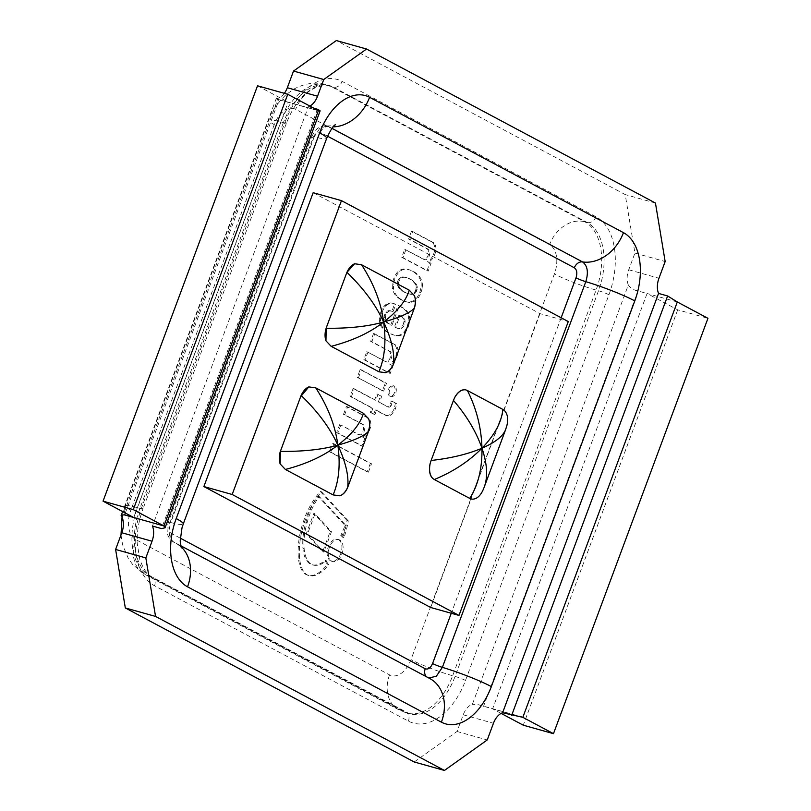 <?xml version="1.0" encoding="UTF-8"?>
<svg xmlns="http://www.w3.org/2000/svg" width="811" height="811" viewBox="0 0 811 811"><rect width="100%" height="100%" fill="white"/><g stroke="black" fill="none" stroke-linecap="round" stroke-linejoin="round"><path stroke-width="0.61" stroke-dasharray="4.05 3.04" d="M506.895 425.542L484.045 487.563M483.65 488.475L482.91 490.29M482.474 491.243A15.125 9.286 -74.3 0 1 471.465 499.079M505.618 429.607L505.983 428.441M504.412 410.498A15.125 9.286 -74.3 0 1 506.905 425.542M348.183 486.042A15.125 9.286 -74.3 0 1 347.726 487.178M368.468 431.432A15.125 9.286 -74.3 0 1 368.052 432.638M393.974 362.922A15.125 9.286 -74.3 0 1 393.517 364.058M414.249 308.302A15.125 9.286 -74.3 0 1 413.833 309.518M313.168 192.694L539.984 313.634L568.278 321.561M539.984 313.634L501.33 417.564M498.623 424.842L477.841 480.72M474.587 489.459L430.692 607.5M309.883 106.079A15.916 9.773 -74.3 0 1 308.393 106.717L152.448 526.055M414.198 761.975L457.019 731.481L463.223 714.795A15.916 9.773 -74.3 0 1 472.377 704.283L628.322 284.945C630.482 288.118 633.705 290.125 638.004 290.967L647.077 293.501L492.612 708.855L478.196 704.668L472.377 704.283M257.523 85.804L288.158 102.145L276.196 98.932L319.392 111.036M276.115 98.881L278.163 98.253L122.208 517.58M284.347 93.326A15.916 9.773 -74.3 0 1 278.163 98.253M628.322 284.945A15.916 9.773 -74.3 0 1 628.728 269.769L634.932 253.083L625.22 194.579L336.332 40.55M634.932 253.083L665.162 261.547M655.45 203.044L625.22 194.579M308.393 106.717L314.09 108.319M677.307 301.976L647.077 293.501L677.712 309.843L707.952 318.307M501.117 713.396L492.612 708.855L519.395 716.366M457.019 731.481L487.249 739.946M318.388 110.61L288.158 102.145L133.693 517.499M677.712 309.843L523.247 725.196M348.284 520.865L321.551 491.841A58.737 36.079 105.7 0 0 304.855 521.27A57.348 35.228 105.7 0 0 299.533 546.837A54.601 33.545 105.7 0 0 299.594 558.373A35.887 22.049 105.7 0 0 302.858 570.204A26.499 16.281 105.7 0 0 307.004 574.756A26.854 16.494 105.7 0 0 309.001 575.546A26.854 16.494 105.7 0 0 314.638 575.577A34.244 21.035 105.7 0 0 321.176 572.231A36.12 22.191 105.7 0 0 328.678 564.537A16.179 9.935 -74.3 0 1 326.336 560.736A50.718 31.153 -74.3 0 1 321.653 563.929A31.294 19.231 -74.3 0 1 315.347 565.368A21.005 12.905 -74.3 0 1 313.228 565.074A21.005 12.905 -74.3 0 1 307.967 560.928A28.152 17.295 -74.3 0 1 304.135 548.611A47.859 29.399 -74.3 0 1 307.146 522.619A50.617 31.092 -74.3 0 1 319.24 496.535L346.256 525.802A102.004 62.66 -74.3 0 1 341.968 535.838A16.179 9.935 -74.3 0 1 343.935 537.723A59.598 36.607 105.7 0 0 348.284 520.865L347.067 520.52A59.598 36.607 -74.3 0 1 342.718 537.389A16.179 9.935 105.7 0 0 340.762 535.503A102.004 62.66 105.7 0 0 345.04 525.457L318.034 496.2A50.617 31.092 105.7 0 0 305.94 522.274A47.859 29.399 105.7 0 0 302.929 548.266A28.152 17.295 105.7 0 0 306.761 560.594A21.005 12.905 105.7 0 0 312.022 564.73A21.005 12.905 105.7 0 0 314.141 565.024A31.294 19.231 105.7 0 0 320.446 563.594A50.718 31.153 105.7 0 0 325.13 560.401A16.179 9.935 105.7 0 0 327.472 564.203A36.12 22.191 -74.3 0 1 319.97 571.887A34.244 21.035 -74.3 0 1 313.431 575.232A26.854 16.494 -74.3 0 1 307.795 575.212A26.854 16.494 -74.3 0 1 305.798 574.411A26.499 16.281 -74.3 0 1 301.641 569.859A35.887 22.049 -74.3 0 1 298.387 558.039A54.601 33.545 -74.3 0 1 298.326 546.492A57.348 35.228 -74.3 0 1 303.649 520.926A58.737 36.079 -74.3 0 1 320.345 491.507L347.067 520.52M343.935 537.723L342.718 537.389M321.551 491.841L320.345 491.507M304.855 521.27L303.649 520.926M299.533 546.837L298.326 546.492M299.594 558.373L298.387 558.039M302.858 570.204L301.641 569.859M307.004 574.756L305.798 574.411M314.638 575.577L313.431 575.232M328.678 564.537L327.472 564.203M326.336 560.736L325.13 560.401M321.653 563.929L320.446 563.594M307.967 560.928L306.761 560.594M307.146 522.619L305.94 522.274M319.24 496.535L318.034 496.2M346.256 525.802L345.04 525.457M341.968 535.838L340.762 535.503M405.946 249.656L402.966 257.645L428.178 271.087L431.067 263.301L428.684 262.034A12.672 7.786 105.7 0 0 434.605 254.938A11.151 6.843 105.7 0 0 435.801 250.731A8.242 5.059 105.7 0 0 435.821 246.97A11.111 6.833 105.7 0 0 433.652 242.712L412.708 231.54L409.798 239.357L428.147 249.139A5.535 3.396 -74.3 0 1 429.394 255.566A5.535 3.396 -74.3 0 1 424.731 259.632A5.535 3.396 -74.3 0 1 424.498 259.54L404.73 249.312L423.281 259.206A5.535 3.396 105.7 0 0 423.524 259.287A5.535 3.396 105.7 0 0 428.178 255.232A5.535 3.396 105.7 0 0 426.931 248.805L408.592 239.022L411.491 231.206L432.435 242.367A11.111 6.833 -74.3 0 1 434.615 246.635A8.242 5.059 -74.3 0 1 434.595 250.396A11.151 6.843 -74.3 0 1 433.388 254.593A12.672 7.786 -74.3 0 1 427.478 261.7L429.86 262.967L426.961 270.752L401.759 257.31L404.73 249.312M424.498 259.54L423.281 259.206M402.966 257.645L401.759 257.31M428.178 271.087L426.961 270.752M431.067 263.301L429.86 262.967M428.684 262.034L427.478 261.7M435.801 250.731L434.595 250.396M435.821 246.97L434.615 246.635M433.652 242.712L432.435 242.367M412.708 231.54L411.491 231.206M409.798 239.357L408.592 239.022M340.853 424.974L337.883 432.973L363.085 446.415L365.984 438.629L363.602 437.362A12.672 7.786 105.7 0 0 369.522 430.266A11.151 6.843 105.7 0 0 370.718 426.059A8.242 5.059 105.7 0 0 370.739 422.298A11.111 6.833 105.7 0 0 368.559 418.03L347.615 406.869L344.716 414.685L363.054 424.467A5.535 3.396 -74.3 0 1 364.301 430.894A5.535 3.396 -74.3 0 1 359.648 434.949A5.535 3.396 -74.3 0 1 359.405 434.868L340.853 424.974L358.198 434.534A5.535 3.396 105.7 0 0 358.442 434.615A5.535 3.396 105.7 0 0 363.095 430.56A5.535 3.396 105.7 0 0 361.848 424.123L343.499 414.34L346.409 406.524L367.353 417.695A11.111 6.833 -74.3 0 1 369.522 421.963A8.242 5.059 -74.3 0 1 369.512 425.724A11.151 6.843 -74.3 0 1 368.306 429.921A12.672 7.786 -74.3 0 1 362.395 437.017L364.778 438.295L361.878 446.07L336.677 432.638L339.647 424.64M359.405 434.868L358.198 434.534M337.883 432.973L336.677 432.638M363.085 446.415L361.878 446.07M365.984 438.629L364.778 438.295M363.602 437.362L362.395 437.017M370.718 426.059L369.512 425.724M370.739 422.298L369.522 421.963M368.559 418.03L367.353 417.695M347.615 406.869L346.409 406.524M344.716 414.685L343.499 414.34M389.554 407.112A3.629 2.23 105.7 0 0 391.196 405.5A5.859 3.599 105.7 0 0 391.855 403.797A5.778 3.548 105.7 0 0 392.271 401.333L396.457 403.574A14.892 9.154 -74.3 0 1 395.322 408.997A9.803 6.022 -74.3 0 1 390.872 415.019A10.634 6.529 -74.3 0 1 386.969 415.729A10.634 6.529 -74.3 0 1 386.239 415.445L376.527 410.265L374.935 414.533L371.306 412.596L372.908 408.268L351.366 396.782L354.326 388.834L375.848 400.31L378.098 394.258L381.768 396.214L379.518 402.266L387.445 406.798A3.528 2.169 105.7 0 0 387.476 406.808A3.528 2.169 105.7 0 0 388.347 406.777A3.629 2.23 105.7 0 0 389.99 405.155A5.859 3.599 105.7 0 0 390.649 403.452A5.778 3.548 105.7 0 0 391.054 400.999L395.251 403.229A14.892 9.154 -74.3 0 1 394.116 408.653A9.803 6.022 -74.3 0 1 389.665 414.685A10.634 6.529 -74.3 0 1 385.762 415.384A10.634 6.529 -74.3 0 1 385.032 415.1L375.311 409.92L373.729 414.188L370.09 412.252L371.702 407.933L350.159 396.447L353.12 388.499L374.641 399.975L376.892 393.923L380.562 395.88L378.311 401.932L388.682 407.152A3.528 2.169 105.7 0 0 389.554 407.112L388.347 406.777M395.322 408.997L394.116 408.653M396.457 403.574L395.251 403.229M392.271 401.333L391.054 400.999M391.855 403.797L390.649 403.452M391.196 405.5L389.99 405.155M379.518 402.266L378.311 401.932M381.768 396.214L380.562 395.88M378.098 394.258L376.892 393.923M375.848 400.31L374.641 399.975M354.326 388.834L353.12 388.499M351.366 396.782L350.159 396.447M372.908 408.268L371.702 407.933M371.306 412.596L370.09 412.252M374.935 414.533L373.729 414.188M376.527 410.265L375.311 409.92M386.239 415.445L385.032 415.1M338.451 539.639A11.354 6.975 -74.3 0 1 341.015 552.838A11.354 6.975 -74.3 0 1 331.446 561.161A11.354 6.975 -74.3 0 1 327.796 548.348A11.354 6.975 -74.3 0 1 337.579 539.285A11.354 6.975 -74.3 0 1 338.451 539.639M339.657 539.984A11.354 6.975 105.7 0 0 338.785 539.629A11.354 6.975 105.7 0 0 329.002 548.682A11.354 6.975 105.7 0 0 332.662 561.506A11.354 6.975 105.7 0 0 342.222 553.173A11.354 6.975 105.7 0 0 339.657 539.984M393.436 385.823A5.474 3.366 -74.3 0 1 394.663 392.189A5.474 3.366 -74.3 0 1 390.05 396.204A5.474 3.366 -74.3 0 1 388.297 390.02A5.474 3.366 -74.3 0 1 393.011 385.651A5.474 3.366 -74.3 0 1 393.436 385.823M394.643 386.158A5.474 3.366 105.7 0 0 394.217 385.995A5.474 3.366 105.7 0 0 389.503 390.355A5.474 3.366 105.7 0 0 391.267 396.538A5.474 3.366 105.7 0 0 395.88 392.524A5.474 3.366 105.7 0 0 394.643 386.158M358.472 377.673L361.361 369.877L386.553 383.309L383.654 391.095L357.256 377.338L360.155 369.542L385.347 382.974L382.437 390.76L357.256 377.338M383.654 391.095L382.437 390.76M386.553 383.309L385.347 382.974M361.361 369.877L360.155 369.542M330.756 452.153L368.407 472.195L371.529 463.791L333.899 443.718L330.756 452.153L329.55 451.818L332.682 443.384L370.323 463.446L367.201 471.86L329.55 451.818M333.899 443.718L332.682 443.384M368.407 472.195L367.201 471.86M371.529 463.791L370.323 463.446M307.46 534.145L323.873 552.088L331.456 531.692L315.043 513.758L307.46 534.145L306.254 533.81L313.837 513.414L330.249 531.357L322.666 551.744L306.254 533.81M315.043 513.758L313.837 513.414M323.873 552.088L322.666 551.744M331.456 531.692L330.249 531.357M368.001 351.984L365.031 359.972L390.233 373.415L393.132 365.629L390.75 364.362A12.672 7.786 105.7 0 0 396.66 357.276A11.151 6.843 105.7 0 0 397.866 353.059A8.242 5.059 105.7 0 0 397.887 349.298A11.111 6.833 105.7 0 0 395.707 345.03L374.763 333.868L371.864 341.684L390.203 351.467A5.535 3.396 -74.3 0 1 391.449 357.894A5.535 3.396 -74.3 0 1 386.796 361.949A5.535 3.396 -74.3 0 1 386.553 361.868L366.795 351.639L385.347 361.534A5.535 3.396 105.7 0 0 385.59 361.615A5.535 3.396 105.7 0 0 390.243 357.56A5.535 3.396 105.7 0 0 388.996 351.122L370.647 341.35L373.557 333.524L394.501 344.695A11.111 6.833 -74.3 0 1 396.67 348.963A8.242 5.059 -74.3 0 1 396.66 352.724A11.151 6.843 -74.3 0 1 395.454 356.941A12.672 7.786 -74.3 0 1 389.544 364.017L391.926 365.295L389.027 373.08L363.825 359.638L366.795 351.639M386.553 361.868L385.347 361.534M365.031 359.972L363.825 359.638M390.233 373.415L389.027 373.08M393.132 365.629L391.926 365.295M390.75 364.362L389.544 364.017M397.866 353.059L396.66 352.724M397.887 349.298L396.67 348.963M395.707 345.03L394.501 344.695M374.763 333.868L373.557 333.524M371.864 341.684L370.647 341.35M404.415 318.905A5.241 3.224 -74.3 0 1 405.074 321.683A6.336 3.893 -74.3 0 1 404.628 324.106A5.251 3.224 -74.3 0 1 402.722 327.421A7.897 4.856 -74.3 0 1 399.853 328.729A22.079 13.564 -74.3 0 1 398.039 328.435A22.079 13.564 -74.3 0 1 396.417 327.796A6.539 4.014 -74.3 0 1 395.646 327.309L400.036 315.509L401.932 316.523A14.547 8.931 -74.3 0 1 404.415 318.905L403.209 318.571A14.547 8.931 105.7 0 0 400.725 316.189L398.83 315.175L394.44 326.975A6.539 4.014 105.7 0 0 395.21 327.451A22.079 13.564 105.7 0 0 396.822 328.09A22.079 13.564 105.7 0 0 398.647 328.394A7.897 4.856 105.7 0 0 401.516 327.086A5.251 3.224 105.7 0 0 403.422 323.761A6.336 3.893 105.7 0 0 403.858 321.349A5.241 3.224 105.7 0 0 403.209 318.571M400.036 315.509L398.83 315.175M395.646 327.309L394.44 326.975M396.417 327.796L395.21 327.451M399.853 328.729L398.647 328.394M402.722 327.421L401.516 327.086M404.628 324.106L403.422 323.761M405.074 321.683L403.858 321.349M382.093 312.336A10.594 6.508 -74.3 0 1 383.522 309.214A10.878 6.681 -74.3 0 1 384.941 307.065A23.62 14.507 -74.3 0 1 386.178 305.666A9.205 5.657 -74.3 0 1 387.567 304.571A29.399 18.055 -74.3 0 1 389.523 303.669A15.906 9.773 -74.3 0 1 392.666 303.294A17.964 11.03 -74.3 0 1 393.609 303.486A17.964 11.03 -74.3 0 1 394.704 303.902L395.768 304.449L393.061 311.738A8.698 5.342 105.7 0 0 391.987 311.221A8.698 5.342 105.7 0 0 391.571 311.13A12.935 7.948 105.7 0 0 389.158 311.16A5.089 3.122 105.7 0 0 387.141 312.671A5.434 3.335 105.7 0 0 385.955 314.82A5.728 3.518 105.7 0 0 385.438 317.476A5.697 3.497 105.7 0 0 385.823 320.051A12.195 7.492 105.7 0 0 386.898 321.845A15.125 9.296 105.7 0 0 388.925 323.599A91.237 56.05 105.7 0 0 391.956 325.343L399.235 305.767L402.094 307.288A41.888 25.729 -74.3 0 1 407.811 312.205A15.176 9.316 -74.3 0 1 409.707 317.577A12.996 7.978 -74.3 0 1 409.646 321.237A15.693 9.641 -74.3 0 1 408.247 326.803A12.337 7.573 -74.3 0 1 404.932 332.561A14.081 8.647 -74.3 0 1 401.577 335.085A26.398 16.22 -74.3 0 1 397.035 335.642A34.163 20.985 -74.3 0 1 394.44 335.196A34.163 20.985 -74.3 0 1 392.078 334.274A64.971 39.911 -74.3 0 1 387.688 332.084A42.567 26.145 -74.3 0 1 383.228 327.908A12.5 7.674 -74.3 0 1 381.18 324.187A9.043 5.555 -74.3 0 1 380.734 322.332A11.749 7.218 -74.3 0 1 380.562 320.396A9.925 6.093 -74.3 0 1 380.673 318.206A13.686 8.404 -74.3 0 1 381.16 315.52A11.972 7.36 -74.3 0 1 381.951 312.711M381.849 312.265L380.886 311.992A10.594 6.508 -74.3 0 1 382.316 308.869A10.878 6.681 -74.3 0 1 383.725 306.72A23.62 14.507 -74.3 0 1 384.972 305.331A9.205 5.657 -74.3 0 1 386.36 304.237A29.399 18.055 -74.3 0 1 388.307 303.334A15.906 9.773 -74.3 0 1 391.46 302.959A17.964 11.03 -74.3 0 1 392.402 303.152A17.964 11.03 -74.3 0 1 393.497 303.557L394.562 304.105L391.845 311.404A8.698 5.342 105.7 0 0 390.78 310.877A8.698 5.342 105.7 0 0 390.365 310.795A12.935 7.948 105.7 0 0 387.952 310.826A5.089 3.122 105.7 0 0 385.924 312.336A5.434 3.335 105.7 0 0 384.749 314.486A5.728 3.518 105.7 0 0 384.232 317.142A5.697 3.497 105.7 0 0 384.617 319.716A12.195 7.492 105.7 0 0 385.681 321.501A15.125 9.296 105.7 0 0 387.709 323.265A91.237 56.05 105.7 0 0 390.75 325.008L398.029 305.423L400.887 306.953A41.888 25.729 -74.3 0 1 406.605 311.87A15.176 9.316 -74.3 0 1 408.501 317.233A12.996 7.978 -74.3 0 1 408.43 320.903A15.693 9.641 -74.3 0 1 407.041 326.458A12.337 7.573 -74.3 0 1 403.716 332.226A14.081 8.647 -74.3 0 1 400.37 334.75A26.398 16.22 -74.3 0 1 395.829 335.298A34.163 20.985 -74.3 0 1 393.223 334.852A34.163 20.985 -74.3 0 1 390.872 333.939A64.971 39.911 -74.3 0 1 386.482 331.74A42.567 26.145 -74.3 0 1 382.011 327.573A12.5 7.674 -74.3 0 1 379.974 323.842A9.043 5.555 -74.3 0 1 379.528 321.997A11.749 7.218 -74.3 0 1 379.355 320.051A9.925 6.093 -74.3 0 1 379.467 317.871A13.686 8.404 -74.3 0 1 379.943 315.185A11.972 7.36 -74.3 0 1 380.886 311.992M381.16 315.52L379.943 315.185M380.673 318.206L379.467 317.871M380.734 322.332L379.528 321.997M381.18 324.187L379.974 323.842M383.228 327.908L382.011 327.573M387.688 332.084L386.482 331.74M392.078 334.274L390.872 333.939M401.577 335.085L400.37 334.75M404.932 332.561L403.716 332.226M408.247 326.803L407.041 326.458M409.646 321.237L408.43 320.903M409.707 317.577L408.501 317.233M407.811 312.205L406.605 311.87M399.235 305.767L398.029 305.423M391.956 325.343L390.75 325.008M388.925 323.599L387.709 323.265M385.823 320.051L384.617 319.716M385.955 314.82L384.749 314.486M387.141 312.671L385.924 312.336M389.158 311.16L387.952 310.826M391.571 311.13L390.365 310.795M393.061 311.738L391.845 311.404M395.768 304.449L394.562 304.105M394.704 303.902L393.497 303.557M389.523 303.669L388.307 303.334M387.567 304.571L386.36 304.237M386.178 305.666L384.972 305.331M384.941 307.065L383.725 306.72M383.522 309.214L382.316 308.869M412.049 293.815L413.255 294.15A11.79 7.248 -74.3 0 1 411.866 294.393A23.864 14.659 -74.3 0 1 410.254 294.221A32.977 20.265 -74.3 0 1 408.937 293.927A32.977 20.265 -74.3 0 1 408.734 293.866A42.699 26.226 -74.3 0 1 406.341 292.943A21.086 12.956 -74.3 0 1 405.449 292.487A21.086 12.956 -74.3 0 1 404.557 291.99A42.699 26.226 -74.3 0 1 402.388 290.49A32.977 20.265 -74.3 0 1 401.161 289.375A23.864 14.659 -74.3 0 1 399.965 288.047A11.79 7.248 -74.3 0 1 399.184 286.648A8.191 5.028 -74.3 0 1 398.738 285.33A4.4 2.707 -74.3 0 1 398.525 283.728A4.562 2.808 -74.3 0 1 398.728 282.238A3.67 2.251 -74.3 0 1 399.093 281.123A3.67 2.251 -74.3 0 1 399.539 280.048A4.562 2.808 -74.3 0 1 400.33 278.872A4.4 2.707 -74.3 0 1 401.465 277.991A8.191 5.028 -74.3 0 1 402.591 277.514A11.79 7.248 -74.3 0 1 403.979 277.271A23.864 14.659 -74.3 0 1 405.591 277.443A32.977 20.265 -74.3 0 1 406.909 277.737A32.977 20.265 -74.3 0 1 407.112 277.798A42.699 26.226 -74.3 0 1 409.494 278.72A21.319 13.098 -74.3 0 1 410.396 279.177L409.19 278.832A21.319 13.098 105.7 0 0 408.288 278.376A42.699 26.226 105.7 0 0 405.905 277.453A32.977 20.265 105.7 0 0 405.703 277.392A32.977 20.265 105.7 0 0 404.385 277.098A23.864 14.659 105.7 0 0 402.763 276.926A11.79 7.248 105.7 0 0 401.374 277.169A8.191 5.028 105.7 0 0 400.249 277.656A4.4 2.707 105.7 0 0 399.124 278.528A4.562 2.808 105.7 0 0 398.333 279.704A3.67 2.251 105.7 0 0 397.877 280.778A3.67 2.251 105.7 0 0 397.522 281.904A4.562 2.808 105.7 0 0 397.319 283.394A4.4 2.707 105.7 0 0 397.522 284.985A8.191 5.028 105.7 0 0 397.978 286.313A11.79 7.248 105.7 0 0 398.759 287.712A23.864 14.659 105.7 0 0 399.945 289.03A32.977 20.265 105.7 0 0 401.181 290.145A42.699 26.226 105.7 0 0 403.351 291.656A21.086 12.956 105.7 0 0 404.233 292.142A21.086 12.956 105.7 0 0 405.135 292.609A42.699 26.226 105.7 0 0 407.517 293.531A32.977 20.265 105.7 0 0 407.72 293.582A32.977 20.265 105.7 0 0 409.038 293.876A23.864 14.659 105.7 0 0 410.66 294.058A11.79 7.248 105.7 0 0 412.049 293.815A8.191 5.028 105.7 0 0 413.174 293.329A4.4 2.707 105.7 0 0 414.299 292.447A4.562 2.808 105.7 0 0 415.09 291.271A3.67 2.251 105.7 0 0 415.546 290.196A3.67 2.251 105.7 0 0 415.911 289.081A4.562 2.808 105.7 0 0 416.114 287.591A4.4 2.707 105.7 0 0 415.901 285.999A8.191 5.028 105.7 0 0 415.445 284.671A11.79 7.248 105.7 0 0 414.664 283.272A23.864 14.659 105.7 0 0 413.478 281.954A32.977 20.265 105.7 0 0 412.241 280.829A42.699 26.226 105.7 0 0 410.072 279.329A21.319 13.098 105.7 0 0 409.19 278.832M409.494 278.72L408.288 278.376M405.591 277.443L404.385 277.098M403.979 277.271L402.763 276.926M402.591 277.514L401.374 277.169M401.465 277.991L400.249 277.656M400.33 278.872L399.124 278.528M399.539 280.048L398.333 279.704M399.093 281.123L397.877 280.778M398.728 282.238L397.522 281.904M398.525 283.728L397.319 283.394M398.738 285.33L397.522 284.985M399.184 286.648L397.978 286.313M399.965 288.047L398.759 287.712M401.161 289.375L399.945 289.03M404.557 291.99L403.351 291.656M405.449 292.487L404.233 292.142M406.341 292.943L405.135 292.609M410.254 294.221L409.038 293.876M411.866 294.393L410.66 294.058M410.396 279.177A21.319 13.098 -74.3 0 1 411.278 279.663A42.699 26.226 -74.3 0 1 413.448 281.174A32.977 20.265 -74.3 0 1 414.685 282.289A23.864 14.659 -74.3 0 1 415.881 283.607A11.79 7.248 -74.3 0 1 416.651 285.006A8.191 5.028 -74.3 0 1 417.107 286.334A4.4 2.707 -74.3 0 1 417.32 287.925A4.562 2.808 -74.3 0 1 417.118 289.415A3.67 2.251 -74.3 0 1 416.753 290.541A3.67 2.251 -74.3 0 1 416.296 291.615A4.562 2.808 -74.3 0 1 415.516 292.791A4.4 2.707 -74.3 0 1 414.38 293.663L413.174 293.329M414.38 293.663A8.191 5.028 -74.3 0 1 413.509 294.069M415.516 292.791L414.299 292.447M416.296 291.615L415.09 291.271M416.753 290.541L415.546 290.196M417.118 289.415L415.911 289.081M417.32 287.925L416.114 287.591M417.107 286.334L415.901 285.999M416.651 285.006L415.445 284.671M415.881 283.607L414.664 283.272M414.685 282.289L413.478 281.954M411.278 279.663L410.072 279.329M422.207 287.469A14.324 8.799 -74.3 0 1 420.889 292.741A14.324 8.799 -74.3 0 1 418.496 297.444A10.077 6.194 -74.3 0 1 415.85 300.374A16.666 10.239 -74.3 0 1 411.562 302.199A22.728 13.969 -74.3 0 1 407.345 302.057A22.728 13.969 -74.3 0 1 406.98 301.956A45.102 27.706 -74.3 0 1 406.159 301.743A45.102 27.706 -74.3 0 1 402.55 300.273A45.102 27.706 -74.3 0 1 398.556 297.465A22.728 13.969 -74.3 0 1 395.332 293.552A16.666 10.239 -74.3 0 1 393.599 288.513A10.077 6.194 -74.3 0 1 393.649 284.195A14.324 8.799 -74.3 0 1 394.957 278.923A14.324 8.799 -74.3 0 1 397.349 274.219A10.077 6.194 -74.3 0 1 400.005 271.29A16.666 10.239 -74.3 0 1 404.294 269.455A22.728 13.969 -74.3 0 1 408.511 269.597A22.728 13.969 -74.3 0 1 408.876 269.708A45.102 27.706 -74.3 0 1 409.687 269.921A45.102 27.706 -74.3 0 1 413.296 271.391A45.102 27.706 -74.3 0 1 417.3 274.199A22.728 13.969 -74.3 0 1 420.514 278.112A16.666 10.239 -74.3 0 1 422.247 283.151A10.077 6.194 -74.3 0 1 422.207 287.469L421 287.135A14.324 8.799 -74.3 0 1 419.682 292.406A14.324 8.799 -74.3 0 1 417.29 297.1A10.077 6.194 -74.3 0 1 414.634 300.029A16.666 10.239 -74.3 0 1 410.346 301.864A22.728 13.969 -74.3 0 1 406.129 301.722A22.728 13.969 -74.3 0 1 405.764 301.611A45.102 27.706 -74.3 0 1 404.953 301.408A45.102 27.706 -74.3 0 1 401.344 299.938A45.102 27.706 -74.3 0 1 397.349 297.12A22.728 13.969 -74.3 0 1 394.126 293.217A16.666 10.239 -74.3 0 1 392.392 288.169A10.077 6.194 -74.3 0 1 392.433 283.85A14.324 8.799 -74.3 0 1 393.751 278.579A14.324 8.799 -74.3 0 1 396.143 273.885A10.077 6.194 -74.3 0 1 398.789 270.955A16.666 10.239 -74.3 0 1 403.087 269.12A22.728 13.969 -74.3 0 1 407.304 269.262A22.728 13.969 -74.3 0 1 407.669 269.374A45.102 27.706 -74.3 0 1 408.48 269.576A45.102 27.706 -74.3 0 1 412.089 271.046A45.102 27.706 -74.3 0 1 416.084 273.865A22.728 13.969 -74.3 0 1 419.307 277.767A16.666 10.239 -74.3 0 1 421.041 282.816A10.077 6.194 -74.3 0 1 421 287.135M420.514 278.112L419.307 277.767M417.3 274.199L416.084 273.865M413.296 271.391L412.089 271.046M408.876 269.708L407.669 269.374M404.294 269.455L403.087 269.12M397.349 274.219L396.143 273.885M394.957 278.923L393.751 278.579M393.649 284.195L392.433 283.85M395.332 293.552L394.126 293.217M398.556 297.465L397.349 297.12M402.55 300.273L401.344 299.938M406.98 301.956L405.764 301.611M411.562 302.199L410.346 301.864M418.496 297.444L417.29 297.1M420.889 292.741L419.682 292.406M180.245 538.139L171.354 533.395C168.8 531.489 168.242 528.133 169.692 523.348L313.127 137.657C315.104 133.186 317.557 131.433 320.477 132.426L327.532 136.187M561.161 317.76L451.261 613.258M171.354 533.395A7.958 6.224 -61.9 0 0 173.655 542.113A7.958 6.224 -61.9 0 0 174.051 542.295L427.924 677.651A7.958 6.224 118.1 0 1 427.529 677.469A7.958 6.224 118.1 0 1 426.637 676.861M169.692 523.348A7.958 0.841 20.4 0 1 168.272 522.274L167.025 528.052L167.34 533.192C167.33 534.185 168.83 539.214 173.676 542.113A7.958 6.224 -61.9 0 0 173.676 542.113L428.918 678.077M427.924 677.651L429.891 678.594A39.79 31.112 118.1 0 0 427.924 677.651M313.127 137.657A7.958 0.841 20.4 0 1 311.708 136.583L168.272 522.264A7.958 0.841 20.4 0 1 170.776 522.548C167.928 531.965 169.023 538.545 174.051 542.295A39.79 31.112 118.1 0 1 176.028 543.238A39.79 31.112 118.1 0 1 180.873 546.634M320.477 132.426A7.958 6.224 118.1 0 1 328.658 126.567L326.742 125.938C323.934 125.34 320.791 126.232 317.314 128.614L315.236 130.591L311.708 136.583A7.958 0.841 20.4 0 1 314.212 136.866L170.776 522.548A39.79 4.207 -159.6 0 0 183.266 523.967M326.742 125.938L319.615 128.543L314.212 136.866A39.79 4.207 20.4 0 0 326.701 138.275M331.932 128.32L328.658 126.567A39.79 31.112 -61.9 0 0 333.098 126.861M463.223 714.795L493.453 723.26M638.004 290.967L483.538 706.32M125.33 513.039L279.085 99.601M285.036 122.076A63.663 39.11 -74.3 0 1 342.12 81.404L595.984 216.76A63.663 39.11 -74.3 0 1 608.939 294.768L465.504 680.459A63.663 39.11 -74.3 0 1 408.42 721.121L154.546 585.765A63.663 39.11 -74.3 0 1 141.601 507.757L285.036 122.076A7.958 0.841 -159.6 0 1 286.445 123.15A7.958 0.841 -159.6 0 1 283.363 122.714L139.928 508.396A55.706 34.224 105.7 0 0 151.262 576.651L405.125 712.007A55.706 34.224 105.7 0 0 409.403 713.731A55.706 34.224 105.7 0 0 455.072 676.425L598.508 290.743A55.706 34.224 105.7 0 0 587.184 222.488L333.311 87.132A55.706 34.224 105.7 0 0 329.033 85.408A55.706 34.224 105.7 0 0 283.363 122.714L280.941 122.035A55.706 34.224 -74.3 0 1 326.61 84.729A55.706 34.224 -74.3 0 1 330.898 86.453L333.311 87.132A7.958 6.224 118.1 0 0 342.12 81.404M595.984 216.76A7.958 6.224 118.1 0 1 587.184 222.488L584.761 221.809A31.832 24.888 -61.9 0 0 549.544 244.699L295.67 109.343A23.874 14.669 105.7 0 0 274.27 124.59A31.832 3.366 20.4 0 1 268.623 120.251A31.832 3.366 20.4 0 1 280.941 122.035L137.505 507.727L139.928 508.396A7.958 0.841 20.4 0 0 143.01 508.842L286.445 123.15C291.767 109.698 298.296 99.672 306.041 93.083C319.95 82.398 324.096 84.851 329.033 85.408L326.61 84.729C316.047 81.668 305.118 83.138 293.815 89.119L285.604 94.999C275.983 104.954 270.327 113.388 268.613 120.271L125.178 505.963A31.832 3.366 -159.6 0 0 130.835 510.281A23.874 14.669 105.7 0 0 135.69 539.528L389.554 674.884A23.874 14.669 105.7 0 0 410.964 659.637L554.4 273.956A23.874 14.669 105.7 0 0 549.544 244.699M608.939 294.768A7.958 0.841 -159.6 0 0 598.508 290.743L596.095 290.064A31.832 3.366 20.4 0 1 554.4 273.956M465.504 680.459A7.958 0.841 -159.6 0 0 455.072 676.425L452.66 675.745A31.832 3.366 20.4 0 1 410.964 659.637M408.42 721.121A7.958 6.224 -61.9 0 0 406.118 712.403A7.958 6.224 -61.9 0 0 405.125 712.007L402.712 711.328L148.839 575.982L151.262 576.651A7.958 6.224 -61.9 0 1 152.245 577.047C149.265 575.698 146.264 572.596 143.263 567.73L139.908 559.975L137.181 543.117C136.836 531.925 138.782 520.5 143.01 508.842A7.958 0.841 20.4 0 0 141.601 507.757M154.546 585.765A7.958 6.224 -61.9 0 0 152.245 577.047L409.403 713.731L406.99 713.051L398.769 709.757L144.895 574.401A31.832 24.888 118.1 0 1 135.69 539.528M120.991 534.966L122.573 544.668L128.422 558.708L132.852 564.76L144.895 574.401A31.832 24.888 118.1 0 0 148.839 575.982A55.706 34.224 -74.3 0 1 137.505 507.727A31.832 3.366 -159.6 0 0 125.188 505.942L122.035 517.175M389.554 674.884A31.832 24.888 118.1 0 0 398.485 709.605A31.832 24.888 118.1 0 0 402.712 711.328A55.706 34.224 -74.3 0 0 407.355 713.153A55.706 34.224 -74.3 0 0 452.66 675.745L596.095 290.064A55.706 34.224 -74.3 0 0 584.761 221.809L330.898 86.453A31.832 24.888 -61.9 0 0 295.67 109.343M274.27 124.59L130.835 510.281M628.728 269.769L658.958 278.244M317.466 109.262L161.511 528.59M321.176 572.231L319.97 571.887M315.347 565.368L314.141 565.024M304.135 548.611L302.929 548.266M434.605 254.938L433.388 254.593M428.147 249.139L426.931 248.805M369.522 430.266L368.306 429.921M363.054 424.467L361.848 424.123M390.872 415.019L389.665 414.685M396.66 357.276L395.454 356.941M390.203 351.467L388.996 351.122M401.932 316.523L400.725 316.189M380.562 320.396L379.355 320.051M397.035 335.642L395.829 335.298M402.094 307.288L400.887 306.953M386.898 321.845L385.681 321.501M385.438 317.476L384.232 317.142M392.666 303.294L391.46 302.959M407.112 277.798L405.905 277.453M402.388 290.49L401.181 290.145M408.734 293.866L407.517 293.531M413.448 281.174L412.241 280.829M422.247 283.151L421.041 282.816M400.005 271.29L398.789 270.955M393.599 288.513L392.392 288.169M415.85 300.374L414.634 300.029M180.66 545.712L176.028 543.238C179.616 545.702 181.36 547.253 181.289 547.881M326.661 125.908C332.52 125.877 335.359 125.523 335.186 124.843M478.196 704.668L521.392 716.772M276.429 98.009L122.623 511.599M309.001 575.546L307.795 575.212M313.228 565.074L312.022 564.73M424.731 259.632L423.524 259.287M359.648 434.949L358.442 434.615M386.969 415.729L385.762 415.384M338.785 539.629L337.579 539.285M332.662 561.506L331.446 561.161M394.217 385.995L393.011 385.651M391.267 396.538L390.05 396.204M386.796 361.949L385.59 361.615M398.039 328.435L396.822 328.09M394.44 335.196L393.223 334.852M391.987 311.221L390.78 310.877M393.609 303.486L392.402 303.152M406.909 277.737L405.703 277.392M408.937 293.927L407.72 293.582M409.687 269.921L408.48 269.576M408.511 269.597L407.304 269.262M406.159 301.743L404.953 301.408M407.345 302.057L406.129 301.722"/><path stroke-width="1.22" d="M432.699 478.409A15.125 9.286 -74.3 0 1 430.195 463.365L431.128 460.466M484.4 486.661C487.979 476.533 487.168 463.71 481.977 448.219C467.694 454.211 450.744 458.296 431.128 460.476L453.45 400.431C466.609 415.637 476.108 431.564 481.977 448.219C482.251 468.525 478.166 485.252 469.721 498.4L434.29 479.514C452.984 471.83 468.88 461.398 481.977 448.219C481.369 427.813 476.503 408.582 467.389 390.507L502.82 409.403C501.685 422.004 494.73 434.939 481.977 448.219C495.055 442.522 502.921 436.348 505.588 429.678M434.29 479.514L432.689 478.399C429.688 475.043 428.857 470.025 430.195 463.365M482.91 490.29L482.464 491.233C479.423 497.001 475.753 499.617 471.455 499.069L469.711 498.4M484.045 487.563L482.92 490.27M453.45 400.431L454.626 397.674A15.125 9.286 -74.3 0 1 465.636 389.827L467.389 390.507M465.636 389.838C461.56 389.361 457.901 391.966 454.626 397.674M502.82 409.403L504.391 410.498C507.625 413.924 508.467 418.942 506.895 425.542L505.608 429.607M285.381 469.457C306.74 463.892 324.228 455.792 337.842 445.138C353.535 440.799 363.754 436.206 368.508 431.381L347.716 487.289C348.963 475.996 345.668 461.946 337.842 445.138C340.549 464.49 338.978 481.085 333.108 494.903L285.381 469.447L280.16 463.933L280.373 451.382L300.638 396.701A15.125 9.286 -74.3 0 1 308.839 386.898M347.726 487.178A15.125 9.286 -74.3 0 1 339.981 495.856M347.716 487.289C345.922 491.669 343.337 494.517 339.941 495.815L333.098 494.913M280.18 463.963A15.125 9.286 -74.3 0 1 280.778 450.105M300.638 396.701L308.809 386.908L315.722 387.83M368.508 431.381C370.059 426.768 370.09 422.572 368.589 418.79L363.46 413.286C360.236 423.93 351.69 434.544 337.842 445.138C335.359 425.836 327.999 406.747 315.732 387.851L363.45 413.306M368.65 418.78A15.125 9.286 -74.3 0 1 368.468 431.432M393.517 364.058A15.125 9.286 -74.3 0 1 385.772 372.725M414.299 308.251L393.507 364.159C391.713 368.549 389.118 371.387 385.732 372.685L378.889 371.793C384.769 357.965 386.34 341.37 383.623 322.008C399.326 317.669 409.545 313.087 414.299 308.251C415.85 303.649 415.881 299.452 414.38 295.66L409.251 290.156M378.899 371.762L331.172 346.317M331.152 346.338L325.951 340.813A15.125 9.286 -74.3 0 1 326.569 326.985L346.429 273.581A15.125 9.286 -74.3 0 1 354.63 263.768L361.513 264.7M361.513 264.731L409.241 290.176C406.017 300.81 397.481 311.424 383.623 322.008C381.15 302.716 373.78 283.617 361.524 264.721M414.441 295.66A15.125 9.286 -74.3 0 1 414.249 308.302M458.996 615.427L568.278 321.561L341.461 200.631L232.179 494.487L458.996 615.427L430.692 607.5L203.875 486.559L232.179 494.487M301.165 395.474C318.054 411.846 330.28 428.39 337.842 445.138C322.413 449.547 303.263 451.636 280.373 451.382M354.589 263.788L346.956 272.354C363.845 288.716 376.071 305.271 383.623 322.008C368.204 326.427 349.044 328.506 326.164 328.262L325.951 340.813M331.172 346.338C352.532 340.772 370.009 332.662 383.623 322.008C391.46 338.826 394.754 352.876 393.507 364.159M326.164 328.262L326.569 326.985M346.429 273.581L346.956 272.354M203.875 486.559L313.168 192.694L341.461 200.631M501.33 417.564L498.623 424.842M477.841 480.72L474.587 489.459M284.347 93.326A15.916 9.773 -74.3 0 0 287.317 87.74L293.521 71.054L336.332 40.55L366.562 49.025L323.751 79.519L317.547 96.205A15.916 9.773 -74.3 0 1 309.883 106.079M125.32 607.956L115.608 549.452L121.812 532.756A15.916 9.773 -74.3 0 0 122.208 517.58L121.427 514.833L124.62 514.955L133.693 517.499L103.048 501.157L133.288 509.632L163.923 525.964L165.059 527.789L161.511 528.59L152.448 526.055A15.916 9.773 -74.3 0 1 152.042 541.231L145.838 557.917L155.55 616.421L125.32 607.956L414.198 761.975L444.438 770.45L155.55 616.421M444.438 770.45L487.249 739.946L493.453 723.26A15.916 9.773 -74.3 0 1 502.607 712.747L658.552 293.42A15.916 9.773 -74.3 0 1 658.958 278.244L665.162 261.547L655.45 203.044L366.562 49.025M502.607 712.747L522.842 717.329L553.477 733.671L523.247 725.196L501.117 713.396M553.477 733.671L707.952 318.307L677.307 301.976L667.625 295.964L658.552 293.42M293.521 71.054L323.751 79.519M314.09 108.319L317.466 109.262C320.619 110.854 320.933 111.31 318.388 110.61L287.753 94.279L257.523 85.804L103.048 501.157M320.071 110.955L318.388 110.61L163.923 525.964L133.693 517.499M115.608 549.452L145.838 557.917M287.753 94.279L133.288 509.632M451.261 613.258L432.577 663.51C430.58 668.011 428.127 669.754 425.228 668.751L180.245 538.139M327.532 136.187L574.34 267.782C576.915 269.698 577.462 273.043 576.013 277.828L561.161 317.76M426.637 676.861A7.958 6.224 118.1 0 1 425.228 668.751M428.918 678.077L436.379 676.161L442.37 667.362A7.958 0.841 20.4 0 1 432.577 663.51M180.66 545.712L429.891 678.594A39.79 31.112 118.1 0 1 441.407 722.175A55.706 34.224 105.7 0 0 491.354 686.593A39.79 4.207 20.4 0 0 442.37 667.362L585.806 281.67A7.958 0.841 20.4 0 1 576.013 277.828M491.354 686.593L634.79 300.901A39.79 4.207 20.4 0 0 585.806 281.67C588.654 272.273 587.559 265.694 582.531 261.923A7.958 6.224 -61.9 0 0 574.34 267.782M634.79 300.901A55.706 34.224 105.7 0 0 623.456 232.656A39.79 31.112 -61.9 0 1 582.531 261.923L331.932 128.32M180.873 546.634A39.79 31.112 118.1 0 1 187.544 586.819L441.407 722.175M333.098 126.861A39.79 31.112 -61.9 0 0 369.593 97.3A55.706 34.224 105.7 0 0 319.646 132.882A39.79 4.207 20.4 0 1 326.701 138.275C333.919 122.603 336.149 124.945 335.186 124.843M623.456 232.656L369.593 97.3M181.289 547.881L180.194 541.028L181.988 527.91L183.266 523.967A39.79 4.207 -159.6 0 0 176.21 518.564A55.706 34.224 105.7 0 0 187.544 586.819M319.646 132.882L176.21 518.564M519.395 716.366L522.842 717.329L677.307 301.976M121.812 532.756L152.042 541.231M124.62 514.955L125.33 513.039M287.317 87.74L317.547 96.205M667.625 295.964L511.68 715.292M484.502 486.367L505.486 429.962M183.266 523.967L326.701 138.275M122.623 511.599L121.113 515.654M120.991 534.966L122.035 517.175M165.018 527.89L320.122 110.854"/></g></svg>
